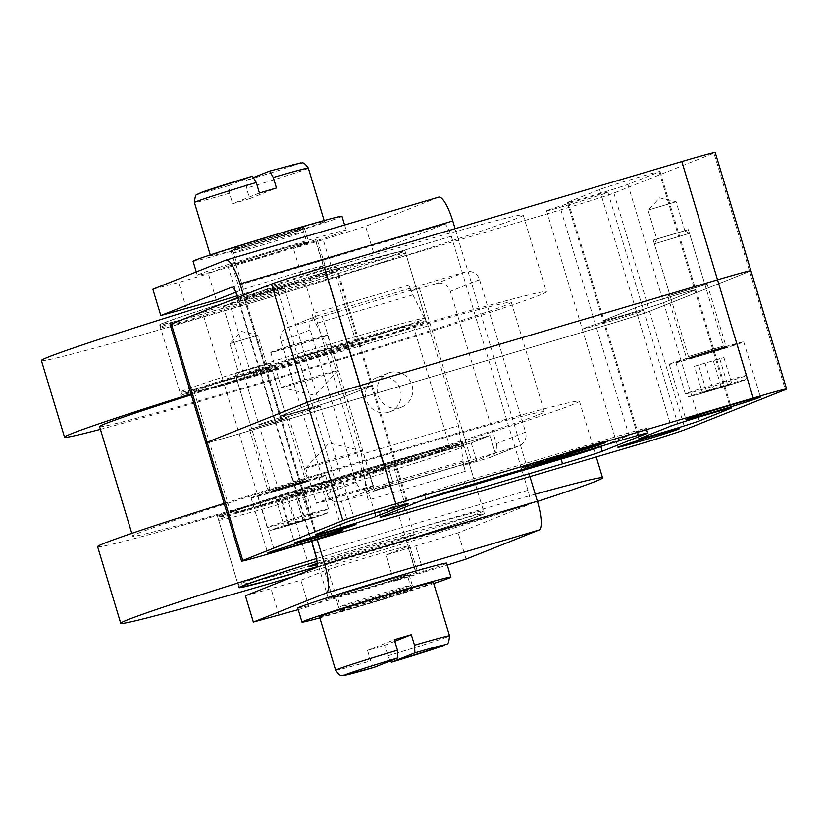 <?xml version="1.0" encoding="UTF-8"?>
<svg xmlns="http://www.w3.org/2000/svg" width="828" height="828" viewBox="0 0 828 828"><rect width="100%" height="100%" fill="white"/><g stroke="black" fill="none" stroke-linecap="round" stroke-linejoin="round"><path stroke-width="0.62" stroke-dasharray="4.14 3.1" d="M353.007 475.52A54.907 1.201 -16.8 0 1 393.052 464.632A54.907 1.201 -16.8 0 1 327.981 485.498A54.907 1.201 -16.8 0 1 287.927 496.376A54.907 1.201 -16.8 0 1 353.007 475.52M317.176 563.33A54.907 1.201 -16.8 0 1 374.163 545.58A54.907 1.201 -16.8 0 1 414.207 534.702A54.907 1.201 -16.8 0 1 349.137 555.567A54.907 1.201 -16.8 0 1 317.176 564.665M197.374 390.236A114.388 2.494 163.2 0 0 194.228 391.83A114.388 2.494 163.2 0 0 290.97 365.2A114.388 2.494 163.2 0 0 410.098 327.288A114.388 2.494 163.2 0 0 413.244 325.704A114.388 2.494 163.2 0 0 316.503 352.324A114.388 2.494 163.2 0 0 197.374 390.236M446.592 448.155A114.388 2.494 -16.8 0 1 327.464 486.067A114.388 2.494 -16.8 0 1 230.722 512.698A114.388 2.494 -16.8 0 1 233.869 511.104A114.388 2.494 -16.8 0 1 352.997 473.192A114.388 2.494 -16.8 0 1 449.739 446.571A114.388 2.494 -16.8 0 1 446.592 448.155M459.364 444.377A128.123 2.794 -16.8 0 1 325.921 486.843A128.123 2.794 -16.8 0 1 217.578 516.662A128.123 2.794 -16.8 0 1 221.097 514.881A128.123 2.794 -16.8 0 1 354.529 472.415A128.123 2.794 -16.8 0 1 462.883 442.597A128.123 2.794 -16.8 0 1 459.364 444.377M317.02 561.322A128.123 2.794 -16.8 0 1 484.297 513.546A128.123 2.794 -16.8 0 1 480.778 515.316A128.123 2.794 -16.8 0 1 316.782 566.828M163.188 323.075A128.123 2.794 163.2 0 0 159.659 324.845A128.123 2.794 163.2 0 0 268.013 295.037A128.123 2.794 163.2 0 0 401.445 252.561A128.123 2.794 163.2 0 0 404.964 250.791A128.123 2.794 163.2 0 0 296.621 280.609A128.123 2.794 163.2 0 0 163.188 323.075M184.603 394.014A128.123 2.794 163.2 0 0 181.084 395.794A128.123 2.794 163.2 0 0 289.438 365.976A128.123 2.794 163.2 0 0 422.87 323.51A128.123 2.794 163.2 0 0 426.389 321.73A128.123 2.794 163.2 0 0 318.035 351.548A128.123 2.794 163.2 0 0 184.603 394.014M97.59 546.677A251.66 5.485 163.2 0 0 310.417 488.106A251.66 5.485 163.2 0 0 572.51 404.685A251.66 5.485 163.2 0 0 579.424 401.197A251.66 5.485 163.2 0 0 224.109 503.414M293.35 576.681A251.66 5.485 163.2 0 0 537.444 501.447M237.398 295.741A251.66 5.485 -16.8 0 1 523.234 215.083A251.66 5.485 -16.8 0 1 516.32 218.571A251.66 5.485 -16.8 0 1 254.227 301.992A251.66 5.485 -16.8 0 1 41.4 360.553M191.051 393.931A251.66 5.485 -16.8 0 1 546.376 291.715A251.66 5.485 -16.8 0 1 539.452 295.213A251.66 5.485 -16.8 0 1 342.937 358.814A251.66 5.485 -16.8 0 1 100.405 429.339M538.469 414.766A215.052 4.689 163.2 0 0 544.379 411.785A215.052 4.689 163.2 0 0 362.519 461.827A215.052 4.689 163.2 0 0 138.545 533.108A215.052 4.689 163.2 0 0 132.635 536.099A215.052 4.689 163.2 0 0 314.505 486.046A215.052 4.689 163.2 0 0 538.469 414.766M99.577 426.617A215.052 4.689 163.2 0 0 281.448 376.564A215.052 4.689 163.2 0 0 505.422 305.284A215.052 4.689 163.2 0 0 511.331 302.303A215.052 4.689 163.2 0 0 402.035 330.983A215.052 4.689 163.2 0 0 191.32 394.821M535.25 494.212A251.66 5.485 163.2 0 0 316.586 558.538M294.83 282.824A54.907 1.201 -16.8 0 1 334.885 271.946A54.907 1.201 -16.8 0 1 269.804 292.812A54.907 1.201 -16.8 0 1 229.749 303.69A54.907 1.201 -16.8 0 1 294.83 282.824M315.986 352.894A54.907 1.201 -16.8 0 1 356.04 342.016A54.907 1.201 -16.8 0 1 290.959 362.881A54.907 1.201 -16.8 0 1 250.905 373.759A54.907 1.201 -16.8 0 1 315.986 352.894M530.21 463.566L536.906 461.641L530.21 463.566L530.738 465.315M252.136 497.349A38.895 0.849 163.2 0 0 251.06 497.887A38.895 0.849 163.2 0 0 283.952 488.841A38.895 0.849 163.2 0 0 324.462 475.945A38.895 0.849 163.2 0 0 325.528 475.407A38.895 0.849 163.2 0 0 292.636 484.452A38.895 0.849 163.2 0 0 252.136 497.349M670.349 363.823A38.895 0.849 163.2 0 0 669.283 364.361A38.895 0.849 163.2 0 0 702.175 355.305A38.895 0.849 163.2 0 0 742.675 342.419A38.895 0.849 163.2 0 0 743.741 341.881A38.895 0.849 163.2 0 0 710.859 350.927A38.895 0.849 163.2 0 0 670.349 363.823M583.15 328.602A32.033 0.693 163.2 0 0 582.27 329.047A32.033 0.693 163.2 0 0 609.356 321.595A32.033 0.693 163.2 0 0 642.714 310.976A32.033 0.693 163.2 0 0 643.594 310.531A32.033 0.693 163.2 0 0 616.508 317.983A32.033 0.693 163.2 0 0 583.15 328.602A32.033 0.693 -16.8 0 1 616.508 317.983A32.033 0.693 -16.8 0 1 643.594 310.531A32.033 0.693 -16.8 0 1 642.714 310.976A32.033 0.693 -16.8 0 1 609.356 321.595A32.033 0.693 -16.8 0 1 582.27 329.047A32.033 0.693 -16.8 0 1 583.15 328.602M259.806 424.288A32.033 0.693 163.2 0 0 258.926 424.733A32.033 0.693 163.2 0 0 286.012 417.281A32.033 0.693 163.2 0 0 319.37 406.662A32.033 0.693 163.2 0 0 320.25 406.217A32.033 0.693 163.2 0 0 293.164 413.669A32.033 0.693 163.2 0 0 259.806 424.288A32.033 0.693 -16.8 0 1 293.164 413.669A32.033 0.693 -16.8 0 1 320.25 406.217A32.033 0.693 -16.8 0 1 319.37 406.662A32.033 0.693 -16.8 0 1 286.012 417.281A32.033 0.693 -16.8 0 1 258.926 424.733A32.033 0.693 -16.8 0 1 259.806 424.288M659.14 171.945A32.033 0.693 163.2 0 0 660.019 171.499A32.033 0.693 163.2 0 0 632.934 178.951A32.033 0.693 163.2 0 0 599.575 189.571L568.298 202.042A32.033 0.693 163.2 0 0 567.418 202.487A32.033 0.693 163.2 0 0 594.504 195.035A32.033 0.693 163.2 0 0 627.862 184.416L659.14 171.945L694.837 290.183A32.033 0.693 163.2 0 0 695.717 289.738A32.033 0.693 163.2 0 0 668.631 297.19A32.033 0.693 163.2 0 0 635.273 307.809L604.005 320.291A32.033 0.693 163.2 0 0 603.115 320.726A32.033 0.693 163.2 0 0 630.211 313.274A32.033 0.693 163.2 0 0 663.559 302.665L694.837 290.183L663.559 302.665A32.033 0.693 -16.8 0 1 630.211 313.274A32.033 0.693 -16.8 0 1 603.115 320.726A32.033 0.693 -16.8 0 1 604.005 320.291L635.273 307.809A32.033 0.693 -16.8 0 1 668.631 297.19A32.033 0.693 -16.8 0 1 695.717 289.738A32.033 0.693 -16.8 0 1 694.837 290.183L730.441 408.1M335.795 267.63A32.033 0.693 163.2 0 0 336.675 267.185A32.033 0.693 163.2 0 0 309.589 274.637A32.033 0.693 163.2 0 0 276.231 285.256L244.953 297.738A32.033 0.693 163.2 0 0 244.074 298.173A32.033 0.693 163.2 0 0 271.16 290.721A32.033 0.693 163.2 0 0 304.518 280.112L335.795 267.63L371.493 385.869A32.033 0.693 163.2 0 0 372.372 385.424A32.033 0.693 163.2 0 0 345.286 392.886A32.033 0.693 163.2 0 0 311.928 403.495L280.661 415.977A32.033 0.693 163.2 0 0 279.781 416.422A32.033 0.693 163.2 0 0 306.867 408.96A32.033 0.693 163.2 0 0 340.215 398.351L371.493 385.869L340.215 398.351A32.033 0.693 -16.8 0 1 306.867 408.96A32.033 0.693 -16.8 0 1 279.781 416.422A32.033 0.693 -16.8 0 1 280.661 415.977L311.928 403.495A32.033 0.693 -16.8 0 1 345.286 392.886A32.033 0.693 -16.8 0 1 372.372 385.424A32.033 0.693 -16.8 0 1 371.493 385.869L407.097 503.786M250.108 429.256L288.972 417.633L250.108 429.256M269.152 492.308L308.006 480.695L269.152 492.308M668.331 295.72L707.184 284.107L668.331 295.72M687.364 358.783L726.228 347.17L687.364 358.783M529.558 463.846L534.919 462.241L529.558 463.846M258.512 495.465A32.033 0.693 -16.8 0 1 291.87 484.846A32.033 0.693 -16.8 0 1 318.956 477.394A32.033 0.693 -16.8 0 1 318.076 477.839A32.033 0.693 -16.8 0 1 284.718 488.448A32.033 0.693 -16.8 0 1 257.632 495.91A32.033 0.693 -16.8 0 1 258.512 495.465M676.735 361.929A32.033 0.693 -16.8 0 1 710.093 351.32A32.033 0.693 -16.8 0 1 737.179 343.858A32.033 0.693 -16.8 0 1 736.299 344.303A32.033 0.693 -16.8 0 1 702.941 354.922A32.033 0.693 -16.8 0 1 675.855 362.374A32.033 0.693 -16.8 0 1 676.735 361.929M236.715 377.206L271.253 366.876L236.715 377.206M654.927 243.68L689.476 233.351L654.927 243.68M265.964 364.455L238.837 372.559L265.964 364.455M684.176 230.929L657.059 239.023L684.176 230.929M694.433 366.297L723.91 357.582L694.433 366.297L702.351 392.513L731.828 383.788L702.351 392.513M276.221 499.833L305.698 491.107L276.221 499.833L284.139 526.039L313.615 517.324L284.139 526.039M713.415 361.008L721.333 387.225M698.677 365.365L706.595 391.582M723.91 357.582L731.828 383.788M719.677 358.514L727.584 384.73M704.938 362.871L712.846 389.088M295.203 494.533L303.12 520.75M280.464 498.891L288.382 525.107M305.698 491.107L313.615 517.324M301.454 492.039L309.372 518.256M286.716 496.396L294.633 522.613M543.033 459.913L547.256 458.588L547.763 460.254L547.256 458.588L547.691 460.275L547.173 458.608L542.65 460.016L543.561 461.672M603.436 445.505L645.664 428.656A34.321 0.745 163.2 0 0 646.616 428.179A34.321 0.745 163.2 0 0 621.58 434.979L464.166 481.565A34.321 0.745 163.2 0 0 424.433 494.13L379.607 512.004A34.321 0.745 163.2 0 0 378.665 512.48A34.321 0.745 163.2 0 0 403.691 505.68L423.274 499.895M567.252 452.512L584.899 446.934L567.252 452.512L567.78 454.261M550.341 458.05L532.839 463.576L550.341 458.05L550.868 459.799M523.462 465.698L527.198 464.436L523.462 465.698L523.989 467.447M521.692 466.278L522.22 468.027L521.692 466.278M522.292 466.164L522.82 467.913L522.292 466.164M537.983 461.527L540.808 460.409L535.954 462.127L537.983 461.527L538.459 463.09M552.297 457.222L547.277 458.784L553.58 456.632L552.007 457.253L552.721 457.046L552.814 458.929M559.542 455.079L557.316 455.742L561.343 454.334L561.87 456.083L561.374 454.531L559.542 455.079L560.07 456.818M561.374 454.531L561.933 456.062L561.436 454.303L563.454 453.703L563.982 455.452M563.454 453.703L561.467 454.5M574.021 450.577L600.455 442.752L574.021 450.577L574.549 452.326M564.789 453.309L572.127 451.198L562.75 454.127L564.789 453.309L565.317 455.069M556.519 455.762L553.187 456.952L556.519 455.762L557.047 457.511M541.512 460.275L549.388 457.946L540.715 460.534L541.512 460.275L542.029 461.993M540.56 462.552L540.073 460.782M530.365 463.494L530.893 465.243L530.365 463.494M525.614 465.181L526.142 466.93L525.614 465.181M556.965 456.083L543.199 460.513L570.595 452.057L556.965 456.083L557.503 457.832M577.551 449.469L604.875 441.024L577.551 449.469L578.079 451.219M170.133 324.648A45.757 0.994 163.2 0 0 203.512 315.582L560.887 209.815A45.757 0.994 163.2 0 0 613.858 193.069L713.943 153.149L749.64 271.387L649.556 311.307A45.757 0.994 -16.8 0 1 596.584 328.064L239.209 433.82A45.757 0.994 -16.8 0 1 205.83 442.887A45.757 0.994 163.2 0 0 239.209 433.82L596.584 328.064A45.757 0.994 163.2 0 0 649.556 311.307L749.64 271.387A45.757 0.994 163.2 0 0 750.903 270.756M581.246 448.01L581.774 449.759M570.885 451.436L571.392 453.102M584.899 446.934L585.427 448.683M546.615 459.147L547.142 460.896M532.839 463.576L533.367 465.336M536.544 462.479L537.051 464.146M570.337 452.047L570.865 453.796M573.825 451.012L574.332 452.699M584.951 447.43L585.458 449.118M582.125 448.559L582.653 450.308M585.934 447.43L586.441 449.107M600.455 442.752L600.983 444.501M597.723 443.56L598.251 445.319M585.065 447.627L585.51 449.097M588.19 446.385L588.718 448.134M585.562 447.161L586.089 448.911M573.297 451.105L573.763 452.647M576.412 449.873L576.94 451.622M565.99 453.051L566.497 454.717M566.89 452.74L567.408 454.458M569.581 451.943L570.088 453.64M569.736 451.933L570.264 453.692M572.044 451.239L572.562 452.957M570.119 451.726L570.647 453.475M546.739 458.847L547.256 460.544M548.809 458.07L549.337 459.83M545.683 458.95L546.211 460.71M541.243 460.327L541.771 462.076M540.715 460.534L541.243 462.293M541.16 460.503L541.678 462.2M543.199 460.513L543.727 462.262M556.954 456.445L557.379 457.874M570.595 452.057L571.123 453.806M591.544 444.967L592.072 446.716M591.016 445.474L591.451 446.913M604.875 441.024L605.403 442.773M387.866 465.688L393.155 483.2L495.268 452.988L489.979 435.466L387.866 465.688L489.969 435.466L471.204 442.949L369.102 473.161L387.866 465.688L369.102 473.161L471.215 442.959L489.979 435.466L495.258 452.978L476.493 460.461L374.391 490.693L369.102 473.171L374.391 490.683L393.155 483.2L387.866 465.678M471.215 442.959L476.504 460.471L495.268 452.988L518.235 446.178A11.437 11.085 -111.7 0 0 525.573 432.081L496.376 443.725L450.36 291.332A11.437 11.085 68.3 0 0 436.418 283.528L411.143 290.98A18.299 4.471 -106.5 0 0 412.882 294.861L428.386 325.808L331.386 354.519L315.872 323.572A18.299 4.471 73.5 0 1 314.143 319.691A18.299 4.471 73.5 0 1 312.094 313.843L313.895 319.794L288.361 327.339A11.437 11.085 68.3 0 0 281.034 341.436L327.05 493.84A11.437 11.085 68.3 0 0 340.991 501.633L366.514 494.088L374.856 490.756L322.237 316.462L313.895 319.794M433.396 582.426A59.481 1.294 -16.8 0 1 431.761 583.254A59.481 1.294 -16.8 0 1 369.816 602.97A59.481 1.294 -16.8 0 1 319.515 616.819M446.685 563.123A77.78 1.697 -16.8 0 1 444.553 564.21A77.78 1.697 -16.8 0 1 400.441 578.731A77.78 1.697 -16.8 0 1 315.344 603.912A77.78 1.697 -16.8 0 1 297.759 608.094M319.825 617.864A77.78 1.697 163.2 0 0 433.717 583.481M298.235 609.656L308.823 606.52L332.421 597.102A54.907 1.201 -16.8 0 1 336.023 595.943A45.757 0.994 163.2 0 0 329.679 598.199A45.757 0.994 163.2 0 0 328.426 598.83A45.757 0.994 163.2 0 0 367.114 588.18A45.757 0.994 163.2 0 0 414.766 573.017A45.757 0.994 163.2 0 0 416.029 572.386A45.757 0.994 163.2 0 0 415.728 572.355A54.907 1.201 -16.8 0 1 417.519 571.92L409.581 545.652L385.983 555.06L458.143 532.849L528.833 504.656A13.724 3.353 -106.5 0 0 527.995 490.269L451.301 236.27A13.724 3.353 -106.5 0 0 444.284 224.357A13.724 3.353 -106.5 0 0 444.212 224.378L373.521 252.571L301.371 274.782L324.959 265.374L317.031 239.095L314.288 240.192A45.757 0.994 -16.8 0 1 266.637 255.366A45.757 0.994 -16.8 0 1 227.938 266.005A45.757 0.994 -16.8 0 1 229.19 265.374L231.943 264.277A54.907 1.201 -16.8 0 1 235.535 263.128L243.463 289.396A54.907 1.201 163.2 0 0 239.872 290.556L231.943 264.277M389.667 372.569A18.299 17.74 -111.7 0 1 411.723 384.275A18.299 17.74 -111.7 0 1 401.746 407.086A18.299 17.74 -111.7 0 1 400.245 407.604A18.299 17.74 -111.7 0 1 378.199 395.898A18.299 17.74 -111.7 0 1 388.177 373.086A18.299 17.74 -111.7 0 1 389.667 372.569M388.57 412.261A18.299 17.74 68.3 0 0 390.06 411.744A18.299 17.74 68.3 0 0 400.048 388.932A18.299 17.74 68.3 0 0 377.992 377.226A18.299 17.74 68.3 0 0 376.502 377.744A18.299 17.74 68.3 0 0 366.514 400.555A18.299 17.74 68.3 0 0 388.57 412.261M341.974 216.284A77.78 1.697 -16.8 0 1 339.832 217.371A77.78 1.697 -16.8 0 1 258.822 243.153A77.78 1.697 -16.8 0 1 193.048 261.255M324.959 265.374A54.907 1.201 163.2 0 0 323.179 265.809L315.24 239.54A45.757 0.994 -16.8 0 1 315.54 239.561A45.757 0.994 -16.8 0 1 314.288 240.192L299.953 245.916A77.78 1.697 163.2 0 0 344.065 231.385A77.78 1.697 163.2 0 0 346.207 230.298A77.78 1.697 163.2 0 0 280.423 248.4A77.78 1.697 163.2 0 0 199.413 274.192A77.78 1.697 163.2 0 0 197.271 275.269A77.78 1.697 163.2 0 0 214.866 271.087A77.78 1.697 163.2 0 0 299.953 245.916L293.433 248.514L323.22 239.696L365.593 226.303L438.571 197.188M252.457 176.188L229.056 185.524L229.48 193.203L232.647 203.719A59.481 1.294 163.2 0 0 249.673 198.679L246.496 188.163L246.071 180.483L253.989 177.327M212.196 255.138A59.481 1.294 163.2 0 0 210.56 255.966A59.481 1.294 163.2 0 0 260.872 242.118A59.481 1.294 163.2 0 0 322.816 222.401A59.481 1.294 163.2 0 0 324.452 221.583A59.481 1.294 163.2 0 0 274.151 235.421A59.481 1.294 163.2 0 0 212.196 255.138M259.433 193.027L232.647 203.719M249.673 198.679L276.449 187.997M465.315 471.318L368.315 500.029A18.299 4.471 73.5 0 1 366.763 493.985A18.299 4.471 73.5 0 1 366.038 489.71L361.536 454.365L458.536 425.654L463.038 460.999A18.299 4.471 -106.5 0 0 463.763 465.274A18.299 4.471 -106.5 0 0 465.315 471.318L463.514 465.377L489.048 457.822A11.437 11.085 68.3 0 0 496.376 443.725M471.204 442.949L476.493 460.461L374.391 490.683L393.155 483.2L370.178 490A11.437 11.085 -111.7 0 1 356.237 482.196L310.231 329.792A11.437 11.085 -111.7 0 1 317.559 315.696L465.615 271.884A11.437 11.085 -111.7 0 1 479.557 279.688L525.573 432.081M361.536 454.365L331.386 354.519M410.895 291.083L409.104 285.142A18.299 4.471 -106.5 0 0 411.143 290.98L419.237 287.761L322.237 316.462M419.237 287.761L471.856 462.055L463.514 465.377M374.856 490.756L471.856 462.055M428.386 325.808L458.536 425.654M368.315 500.029L366.514 494.088M239.872 290.556L235.856 292.16M216.274 299.964L208.345 273.695L229.19 265.374A45.757 0.994 -16.8 0 1 235.535 263.128M186.497 308.782L178.558 282.503L208.345 273.695M301.371 274.782L293.433 248.514M331.148 265.974L323.22 239.696M315.24 239.54A54.907 1.201 -16.8 0 1 317.031 239.095M417.519 571.92L393.921 581.339L447.275 565.069M415.728 572.355L407.79 546.087A54.907 1.201 -16.8 0 1 409.581 545.652M332.421 597.102L324.493 570.834A54.907 1.201 -16.8 0 1 328.085 569.674L336.023 595.943M245.419 595.798L300.895 580.242L324.493 570.834M152.869 289.251L178.558 282.503M529.93 476.586L455.089 228.683M317.207 539.545L243.453 295.265M373.521 252.571L365.593 226.303M243.463 289.396A45.757 0.994 -16.8 0 1 290.1 274.906A45.757 0.994 -16.8 0 1 323.179 265.809M238.009 297.438A13.724 3.353 73.5 0 1 238.578 299.219L311.628 541.191M407.79 546.087A45.757 0.994 163.2 0 0 374.722 555.174A45.757 0.994 163.2 0 0 328.085 569.674M308.823 606.52L300.895 580.242M279.046 615.328L271.118 589.05M466.081 559.128L458.143 532.849M423.698 572.521L415.77 546.242M393.921 581.339L385.983 555.06M394.77 641.276L384.534 645.364A59.481 1.294 -16.8 0 1 367.508 650.394L370.685 660.91L374.411 667.264M367.508 650.394L394.294 639.713M389.978 661.065L384.534 645.364M372.424 486.481A29.746 0.652 163.2 0 0 373.242 486.067A29.746 0.652 163.2 0 0 373.231 486.057A29.746 0.652 163.2 0 0 347.781 493.084A29.746 0.652 163.2 0 0 317.114 502.855A29.746 0.652 163.2 0 0 316.296 503.248A29.746 0.652 163.2 0 0 316.296 503.258A29.746 0.652 163.2 0 0 341.446 496.345A29.746 0.652 163.2 0 0 372.424 486.481M372.238 486.378A29.591 0.642 163.2 0 0 373.035 485.953A29.591 0.642 163.2 0 0 347.719 492.95A29.591 0.642 163.2 0 0 317.207 502.658A29.591 0.642 163.2 0 0 316.399 503.051A29.591 0.642 163.2 0 0 341.115 496.282A29.591 0.642 163.2 0 0 372.238 486.378M306.495 467.665A29.746 0.652 163.2 0 0 305.687 468.048A29.746 0.652 163.2 0 0 305.677 468.079A29.746 0.652 163.2 0 0 330.827 461.165A29.746 0.652 163.2 0 0 361.805 451.301A29.746 0.652 163.2 0 0 362.623 450.887A29.746 0.652 163.2 0 0 362.592 450.877A29.746 0.652 163.2 0 0 336.934 457.967A29.746 0.652 163.2 0 0 306.495 467.665M338.186 595.684A36.608 0.797 -16.8 0 1 376.316 583.543A36.608 0.797 -16.8 0 1 407.262 575.025A36.608 0.797 -16.8 0 1 406.258 575.532A36.608 0.797 -16.8 0 1 368.139 587.673A36.608 0.797 -16.8 0 1 337.182 596.191A36.608 0.797 -16.8 0 1 338.186 595.684M412.054 588.573A38.44 0.838 163.2 0 0 413.11 588.046A38.44 0.838 163.2 0 0 413.068 588.025A38.44 0.838 163.2 0 0 379.917 597.195A38.44 0.838 163.2 0 0 340.577 609.729A38.44 0.838 163.2 0 0 339.532 610.226A38.44 0.838 163.2 0 0 339.521 610.267A38.44 0.838 163.2 0 0 372.02 601.314A38.44 0.838 163.2 0 0 412.054 588.573M336.489 596.181A38.44 0.838 163.2 0 0 335.433 596.719A38.44 0.838 163.2 0 0 367.932 587.776A38.44 0.838 163.2 0 0 407.966 575.036A38.44 0.838 163.2 0 0 409.022 574.497A38.44 0.838 163.2 0 0 361.163 588.108A38.44 0.838 163.2 0 0 336.489 596.181M237.698 262.859A36.608 0.797 163.2 0 0 236.694 263.366A36.608 0.797 163.2 0 0 267.651 254.848A36.608 0.797 163.2 0 0 305.78 242.707A36.608 0.797 163.2 0 0 306.784 242.2A36.608 0.797 163.2 0 0 275.827 250.729A36.608 0.797 163.2 0 0 237.698 262.859M303.39 228.663A38.44 0.838 -16.8 0 1 264.049 241.196A38.44 0.838 -16.8 0 1 230.888 250.377A38.44 0.838 -16.8 0 1 230.857 250.346A38.44 0.838 -16.8 0 1 231.912 249.818A38.44 0.838 -16.8 0 1 271.936 237.077A38.44 0.838 -16.8 0 1 304.445 228.135A38.44 0.838 -16.8 0 1 304.425 228.166A38.44 0.838 -16.8 0 1 303.39 228.663M307.478 242.211A38.44 0.838 -16.8 0 1 267.444 254.952A38.44 0.838 -16.8 0 1 234.945 263.894A38.44 0.838 -16.8 0 1 236.001 263.356A38.44 0.838 -16.8 0 1 261.845 254.931A38.44 0.838 -16.8 0 1 297.769 244.312A38.44 0.838 -16.8 0 1 308.534 241.672A38.44 0.838 -16.8 0 1 307.478 242.211M326.853 335.547A29.746 0.652 -16.8 0 1 296.186 345.307A29.746 0.652 -16.8 0 1 270.735 352.335A29.746 0.652 -16.8 0 1 270.725 352.324A29.746 0.652 -16.8 0 1 271.543 351.91A29.746 0.652 -16.8 0 1 302.52 342.047A29.746 0.652 -16.8 0 1 327.671 335.133A29.746 0.652 -16.8 0 1 327.66 335.143A29.746 0.652 -16.8 0 1 326.853 335.547M326.749 335.733A29.591 0.642 -16.8 0 1 296.248 345.452A29.591 0.642 -16.8 0 1 270.922 352.438A29.591 0.642 -16.8 0 1 271.729 352.014A29.591 0.642 -16.8 0 1 302.851 342.119A29.591 0.642 -16.8 0 1 327.567 335.34A29.591 0.642 -16.8 0 1 326.749 335.733M282.162 387.09A29.746 0.652 -16.8 0 1 313.139 377.237A29.746 0.652 -16.8 0 1 338.29 370.313A29.746 0.652 -16.8 0 1 338.279 370.344A29.746 0.652 -16.8 0 1 337.472 370.727A29.746 0.652 -16.8 0 1 307.033 380.425A29.746 0.652 -16.8 0 1 281.375 387.525A29.746 0.652 -16.8 0 1 281.344 387.504A29.746 0.652 -16.8 0 1 282.162 387.09M230.256 343.537L257.891 335.268L230.256 343.537M238.981 372.434L266.616 364.175L238.981 372.434M235.576 373.449L270.125 363.119L235.576 373.449M286.281 418.554L251.733 428.873L286.281 418.554M653.799 239.913L688.337 229.594L653.799 239.913M704.493 285.018L669.955 295.348L704.493 285.018M547.453 210.364A32.033 0.693 163.2 0 0 546.573 210.809A32.033 0.693 163.2 0 0 573.659 203.357A32.033 0.693 163.2 0 0 607.017 192.738A32.033 0.693 163.2 0 0 607.897 192.293A32.033 0.693 163.2 0 0 580.811 199.745A32.033 0.693 163.2 0 0 547.453 210.364M224.109 306.049A32.033 0.693 163.2 0 0 223.229 306.495A32.033 0.693 163.2 0 0 250.315 299.043A32.033 0.693 163.2 0 0 283.673 288.423A32.033 0.693 163.2 0 0 284.553 287.978A32.033 0.693 163.2 0 0 257.467 295.43A32.033 0.693 163.2 0 0 224.109 306.049M648.469 210.001L676.103 201.742L648.469 210.001M657.204 238.909L684.828 230.65L657.204 238.909M713.943 153.149A45.757 0.994 163.2 0 0 715.206 152.518M317.02 561.394A125.37 2.732 -16.8 0 1 390.216 539.183A125.37 2.732 -16.8 0 1 478.222 516.072A125.37 2.732 -16.8 0 1 333.084 561.964A125.37 2.732 -16.8 0 1 316.813 566.756L333.063 561.974C396.301 543.303 466.982 520.926 479.267 515.668C482.776 514.799 484.194 513.215 483.5 510.917A128.112 2.794 -16.8 0 1 331.666 559.593A128.112 2.794 -16.8 0 1 238.205 584.972A128.112 2.794 -16.8 0 1 390.05 536.306A128.112 2.794 -16.8 0 1 483.5 510.917L463.939 446.106A128.112 2.794 -16.8 0 1 312.094 494.782A128.112 2.794 -16.8 0 1 218.633 520.16A128.112 2.794 -16.8 0 1 370.478 471.494A128.112 2.794 -16.8 0 1 463.939 446.106L461.237 444.067L449.459 446.427L369.071 469.103A125.37 2.732 -16.8 0 1 457.066 446.013A125.37 2.732 -16.8 0 1 311.928 491.904A125.37 2.732 -16.8 0 1 223.922 515.006A125.37 2.732 -16.8 0 1 369.06 469.114C305.842 487.785 235.162 510.151 222.877 515.409C219.358 516.289 217.95 517.873 218.633 520.16L238.205 584.972L240.089 586.866M332.038 346.497A125.37 2.732 -16.8 0 1 420.044 323.386A125.37 2.732 -16.8 0 1 274.906 369.278A125.37 2.732 -16.8 0 1 186.9 392.389A125.37 2.732 -16.8 0 1 332.038 346.497M331.873 343.62A128.112 2.794 -16.8 0 1 425.323 318.231A128.112 2.794 -16.8 0 1 273.488 366.907A128.112 2.794 -16.8 0 1 180.028 392.286A128.112 2.794 -16.8 0 1 331.873 343.62M312.301 278.808A128.112 2.794 -16.8 0 1 405.761 253.42A128.112 2.794 -16.8 0 1 253.917 302.085A128.112 2.794 -16.8 0 1 160.466 327.474A128.112 2.794 -16.8 0 1 312.301 278.808M310.883 276.428A125.37 2.732 -16.8 0 1 398.889 253.316A125.37 2.732 -16.8 0 1 253.751 299.208A125.37 2.732 -16.8 0 1 165.745 322.32A125.37 2.732 -16.8 0 1 310.883 276.428M528.699 464.187L529.175 465.76M599.575 189.571L670.98 426.047M568.298 202.042L639.702 438.529M627.862 184.416L698.17 417.291M276.231 285.256L347.636 521.744M244.953 297.738L316.358 534.215M304.518 280.112L374.825 512.977M327.598 509.365A32.033 0.693 163.2 0 0 328.478 508.92A32.033 0.693 163.2 0 0 301.392 516.372A32.033 0.693 163.2 0 0 268.034 526.991A32.033 0.693 163.2 0 0 267.154 527.436A32.033 0.693 163.2 0 0 294.24 519.984A32.033 0.693 163.2 0 0 327.598 509.365M745.811 375.84A32.033 0.693 163.2 0 0 746.69 375.394A32.033 0.693 163.2 0 0 719.604 382.846A32.033 0.693 163.2 0 0 686.246 393.466A32.033 0.693 163.2 0 0 685.367 393.911A32.033 0.693 163.2 0 0 712.453 386.459A32.033 0.693 163.2 0 0 745.811 375.84M270.746 489.928L305.294 479.609L270.746 489.928M307.012 481.109L269.576 492.184L307.012 481.109M688.968 356.402L723.506 346.073L688.968 356.402M725.235 347.584L687.789 358.659L725.235 347.584M325.249 513.877A28.369 0.621 163.2 0 0 305.335 519.104A28.369 0.621 163.2 0 0 272.495 529.485A28.369 0.621 163.2 0 0 292.408 524.259A28.369 0.621 163.2 0 0 325.249 513.877M743.472 380.352A28.369 0.621 163.2 0 0 723.558 385.579A28.369 0.621 163.2 0 0 690.718 395.96A28.369 0.621 163.2 0 0 710.631 390.733A28.369 0.621 163.2 0 0 743.472 380.352M547.06 458.64L547.567 460.316M542.702 460.006L543.22 461.714L542.682 460.016M749.64 271.387L785.337 389.636M613.858 193.069L685.253 429.556M464.166 481.565L465.595 486.295M424.433 494.13L425.861 498.86M379.607 512.004L381.035 516.734M403.691 505.68L404.24 507.481M645.664 428.656L646.989 433.034M621.58 434.979L623.008 439.709M524.383 465.553L524.848 467.106M524.476 465.522L524.942 467.075M527.198 464.436L527.726 466.185L527.198 464.436M527.136 464.446L527.664 466.205M525.128 465.046L525.656 466.795M525.035 465.077L525.563 466.826M523.368 465.729L523.896 467.478M522.209 466.071L522.737 467.83M522.106 466.102L522.634 467.861M521.744 466.257L522.271 468.006M522.892 465.916L523.399 467.634M522.944 465.905L523.462 467.613L522.944 465.905M522.354 466.154L522.872 467.892M538.086 461.496L538.552 463.049M541.336 462.159L540.808 460.409L541.326 462.159M540.746 460.42L541.274 462.179M538.769 461.01L539.297 462.759M538.676 461.041L539.204 462.79M535.954 462.127L536.482 463.877L535.954 462.127M536.016 462.107L536.534 463.856M552.721 457.046L553.249 458.805L552.721 457.046M552.659 457.066L553.187 458.815M552.069 457.242L552.597 458.991M552.007 457.253L552.493 458.857L552.007 457.253M553.58 456.632L554.108 458.381L553.58 456.632M553.518 456.642L554.056 458.391M551.52 457.242L552.048 458.991M549.844 457.894L550.382 459.643M549.751 457.925L550.278 459.675M548.643 458.257L549.171 460.006M548.55 458.288L549.078 460.037M548.126 458.453L548.654 460.202L548.126 458.453M548.188 458.433L548.716 460.182M549.274 458.112L549.782 459.819M549.326 458.101L549.844 459.809L549.326 458.101M549.192 458.153L549.72 459.902M548.457 458.381L548.985 460.13M547.794 458.577L548.322 460.327M547.712 458.608L548.24 460.358M547.805 460.534L547.318 458.764M551.231 457.553L551.707 459.116M551.541 457.439L552.017 459.002M552.204 457.242L552.721 458.95M558.3 455.4L558.828 457.149M560.09 454.831L560.618 456.58M557.844 455.535L558.372 457.284M557.761 455.566L558.289 457.315M557.844 457.491L557.368 455.731M559.231 455.162L559.738 456.87M559.583 455.048L560.101 456.756M559.635 455.027L560.152 456.745L559.635 455.027M559.49 455.089L560.018 456.839L559.49 455.089M563.516 453.692L564.044 455.441L563.516 453.692M562.75 454.127L563.278 455.876L562.75 454.127M562.812 454.106L563.33 455.855M564.81 453.516L565.276 455.079M564.903 453.485L565.369 455.048M568.577 452.399L569.105 454.148L568.577 452.399M568.639 452.388L569.167 454.127M570.647 451.788L571.113 453.351M570.74 451.757L571.206 453.32M566.652 452.781L567.18 454.531M566.6 452.792L567.118 454.531L566.6 452.792M566.756 452.73L567.284 454.479L566.756 452.73M566.694 452.75L567.221 454.5M564.882 453.278L565.41 455.038M554.822 456.425L555.35 458.174M554.915 456.394L555.443 458.143M553.694 456.756L554.222 458.515M553.601 456.787L554.129 458.536M553.187 456.952L553.715 458.702L553.187 456.952M553.249 456.942L553.766 458.681M554.367 456.611L554.884 458.319M554.946 458.298L554.429 456.59L554.936 458.298M553.766 456.849L554.294 458.608L553.766 456.859M553.828 456.839L554.356 458.588M555.826 456.249L556.302 457.812M555.919 456.218L556.395 457.77M558.652 455.131L559.179 456.88L558.652 455.131M558.59 455.141L559.128 456.89M556.613 455.731L557.14 457.48M545.528 459.043L546.045 460.761M545.942 458.929L546.459 460.637M530.158 463.576L530.686 465.305L530.158 463.576M530.303 463.514L530.841 465.264M528.43 464.063L528.968 465.822M528.336 464.094L528.864 465.853M525.676 465.17L526.204 466.909M527.715 464.56L528.192 466.123M527.819 464.529L528.285 466.081M528.647 464.197L529.113 465.771M560.887 209.815L632.281 446.302M203.512 315.582L274.906 552.059M387.701 655.869A59.481 1.294 163.2 0 0 447.896 636.68A59.481 1.294 163.2 0 0 449.532 635.852M229.48 193.203A59.481 1.294 -16.8 0 1 194.435 202.539M308.326 168.156A59.481 1.294 -16.8 0 1 306.691 168.974A59.481 1.294 -16.8 0 1 246.496 188.163M269.473 171.148A52.164 1.139 -16.8 0 1 297.759 163.985A52.164 1.139 -16.8 0 1 246.071 180.483M229.056 185.524A52.164 1.139 -16.8 0 1 200.759 192.686M463.038 460.999L366.038 489.71M412.882 294.861L315.872 323.572M310.231 329.792L281.034 341.436M288.361 327.339L317.559 315.696M356.237 482.196L327.05 493.84M370.178 490L340.991 501.633M518.235 446.178L489.048 457.822M479.557 279.688L450.36 291.332M465.615 271.884L436.418 283.528M409.104 285.142L312.094 313.843M444.212 224.378L231.633 287.295M451.301 236.27L238.578 299.219M527.995 490.269L315.261 553.218M528.833 504.656L316.099 567.604M335.64 670.245A59.481 1.294 163.2 0 0 370.685 660.91M341.364 606.189A36.608 0.797 -16.8 0 1 383.737 592.796A36.608 0.797 -16.8 0 1 410.44 585.541A36.608 0.797 -16.8 0 1 409.436 586.048A36.608 0.797 -16.8 0 1 371.317 598.178A36.608 0.797 -16.8 0 1 340.36 606.696A36.608 0.797 -16.8 0 1 341.364 606.189M234.531 252.343A36.608 0.797 163.2 0 0 233.527 252.85A36.608 0.797 163.2 0 0 260.23 245.606A36.608 0.797 163.2 0 0 302.603 232.202A36.608 0.797 163.2 0 0 303.607 231.695A36.608 0.797 163.2 0 0 272.65 240.213A36.608 0.797 163.2 0 0 234.531 252.343M414.207 534.702L393.052 464.632M309.082 566.445L287.927 496.376M194.228 391.83L230.722 512.698M217.578 516.662L238.992 587.601M159.659 324.845L181.084 395.794M511.331 302.303L544.379 411.785M131.807 533.367L132.635 536.099M523.234 215.083L546.376 291.715M579.424 401.197L596.264 456.963M404.964 250.791L426.389 321.73M462.883 442.597L484.297 513.546M413.244 325.704L449.739 446.571M356.04 342.016L334.885 271.946M274.896 369.288C338.124 350.606 408.804 328.24 421.09 322.982C424.598 322.113 426.016 320.529 425.323 318.231L405.761 253.42L403.06 251.381L391.282 253.741L310.893 276.417C247.665 295.099 176.985 317.466 164.7 322.723C161.191 323.593 159.773 325.176 160.466 327.474L180.028 392.286L182.119 394.231L186.362 393.869L209.38 388.053L274.896 369.288M250.905 373.759L229.749 303.69M536.906 461.641L537.434 463.39M251.06 497.887L267.723 553.063M669.283 364.361L685.936 419.537M546.573 210.809L617.967 447.286M223.229 306.495L294.623 542.971M660.019 171.499L731.424 407.976M567.418 202.487L638.823 438.975M336.675 267.185L408.08 503.672M244.074 298.173L315.478 534.66M249.549 429.535L268.582 492.598M667.761 296.01L686.805 359.073M529.475 463.877L529.972 465.522M257.632 495.91L267.154 527.436C271.791 532.269 269.659 529.672 277.235 528.606C289.376 525.325 318.055 516.651 325.549 513.774C327.184 514.095 328.167 512.48 328.478 508.92L318.956 477.394M675.855 362.374L685.367 393.911C690.014 398.744 687.871 396.146 695.458 395.08C707.588 391.789 736.268 383.126 743.772 380.249C745.407 380.559 746.38 378.945 746.69 375.394L737.179 343.858M266.347 364.248L271.253 366.876L305.294 479.609L307.095 480.882L269.452 492.256L270.249 490.186L236.208 377.454M684.57 230.722L689.465 233.341L723.506 346.073L725.318 347.356L687.664 358.721L688.461 356.661L654.43 243.929M657.059 239.023L654.43 243.918M238.837 372.559L236.218 377.444M542.65 460.016L543.168 461.734M534.919 462.241L535.426 463.908M707.184 284.107L726.228 347.17M288.972 417.633L308.006 480.695M378.665 512.48L380.093 517.21M646.616 428.179L648.045 432.909M284.553 287.978L355.947 524.455M607.897 192.293L679.291 428.769M743.741 341.881L760.404 397.057M325.528 475.407L342.192 530.582M569.809 451.902L570.316 453.578M572.127 451.198L572.655 452.947M549.388 457.946L549.916 459.706M546.449 458.784L546.966 460.492M723.662 348.422C711.728 352.635 683.731 360.811 688.637 358.514L689.362 357.82C701.295 353.608 729.302 345.421 724.386 347.719L723.662 348.422M689.341 358.307L689.631 358.493C693.647 356.733 727.74 346.766 723.982 348.184L723.796 347.563L689.341 358.307M305.449 481.948C293.516 486.16 265.509 494.337 270.425 492.039L271.139 491.346C283.083 487.133 311.08 478.957 306.163 481.254L305.449 481.948M271.129 491.832L271.418 492.029C275.424 490.259 309.517 480.292 305.76 481.71L305.573 481.099L271.129 491.832M227.938 266.005L235.835 292.17M236.953 295.875L328.426 598.83M401.746 407.086L390.06 411.744M196.267 271.936L197.271 275.269M210.25 254.921L210.56 255.966M324.141 220.527L324.452 221.583M287.43 327.671L316.627 316.027M489.979 457.501L519.166 445.857M344.603 224.988L346.207 230.298M388.177 373.086L376.502 377.744M444.284 224.357L231.55 287.306M315.54 239.561L416.029 572.386M410.76 590.229L359.714 606.168C341.105 611.375 339.842 611.695 340.712 610.412L342.15 609.015L393.196 593.076C411.816 587.87 413.068 587.549 412.199 588.832L410.76 590.229M342.119 609.988L341.892 610.733L342.688 610.371C350.203 607.059 416.732 587.487 411.392 589.743L411.019 588.511L410.222 588.874C403.06 592.01 338.818 611.054 341.519 609.501L342.119 609.988M305.677 468.079L316.399 503.051M373.242 486.067L362.623 450.887L329.182 443.052L305.687 468.048M413.068 588.025L410.44 585.541L407.262 575.025M335.433 596.719L339.521 610.267M409.022 574.497L413.11 588.046M339.532 610.226L340.36 606.696L337.182 596.191M230.888 250.377L233.527 252.85L236.694 263.366M230.857 250.346L234.945 263.894M304.445 228.135L308.534 241.672M304.425 228.166L303.607 231.695L306.784 242.2M270.725 352.324L281.344 387.504L314.785 395.339L338.279 370.344L327.567 335.34M301.278 228.021L302.075 227.669L302.448 228.901C307.788 226.634 241.258 246.206 233.744 249.528L232.947 249.88L232.575 248.648C229.873 250.201 294.116 231.157 301.278 228.021M233.196 248.162L284.242 232.223C302.862 227.017 304.114 226.696 303.255 227.979L301.816 229.377L250.77 245.316C232.15 250.522 230.898 250.843 231.768 249.559L233.196 248.162M266.616 364.175L257.891 335.268L241.424 331.417L229.863 343.724L238.578 372.641M235.08 373.697L251.733 428.873M653.292 240.172L669.955 295.348M684.828 230.65L676.103 201.742L659.647 197.882L648.076 210.198L656.801 239.116M688.337 229.594L704.99 284.77M270.125 363.119L286.778 418.295"/><path stroke-width="1.24" d="M317.176 564.665A54.907 1.201 -16.8 0 1 309.082 566.445A54.907 1.201 -16.8 0 1 317.176 563.33M316.782 566.828A128.123 2.794 -16.8 0 1 238.992 587.601A128.123 2.794 -16.8 0 1 242.521 585.831A128.123 2.794 -16.8 0 1 317.02 561.322M224.109 503.414A251.66 5.485 163.2 0 0 104.514 543.189A251.66 5.485 163.2 0 0 97.59 546.677L120.733 623.308A251.66 5.485 163.2 0 0 293.35 576.681M316.586 558.538A251.66 5.485 163.2 0 0 127.647 619.82A251.66 5.485 163.2 0 0 120.733 623.308M537.444 501.447A251.66 5.485 163.2 0 0 595.642 481.327A251.66 5.485 163.2 0 0 602.567 477.839A251.66 5.485 163.2 0 0 535.25 494.212M100.405 429.339A251.66 5.485 -16.8 0 1 64.543 437.194L41.4 360.553A251.66 5.485 -16.8 0 1 48.314 357.065A251.66 5.485 -16.8 0 1 237.398 295.741M64.543 437.194A251.66 5.485 -16.8 0 1 71.456 433.706A251.66 5.485 -16.8 0 1 191.051 393.931M191.32 394.821A215.052 4.689 163.2 0 0 105.487 423.636A215.052 4.689 163.2 0 0 99.577 426.617L131.807 533.367M536.472 463.618L526.142 466.94L536.472 463.618M341.115 531.121A38.895 0.849 -16.8 0 1 300.616 544.017A38.895 0.849 -16.8 0 1 267.723 553.063A38.895 0.849 -16.8 0 1 268.789 552.524A38.895 0.849 -16.8 0 1 309.299 539.639A38.895 0.849 -16.8 0 1 342.192 530.582A38.895 0.849 -16.8 0 1 341.115 531.121M759.338 397.595A38.895 0.849 -16.8 0 1 718.828 410.491A38.895 0.849 -16.8 0 1 685.936 419.537A38.895 0.849 -16.8 0 1 687.012 418.999A38.895 0.849 -16.8 0 1 727.512 406.113A38.895 0.849 -16.8 0 1 760.404 397.057A38.895 0.849 -16.8 0 1 759.338 397.595M678.411 429.214A32.033 0.693 -16.8 0 1 645.053 439.834A32.033 0.693 -16.8 0 1 617.967 447.286A32.033 0.693 -16.8 0 1 618.847 446.841A32.033 0.693 -16.8 0 1 652.205 436.232A32.033 0.693 -16.8 0 1 679.291 428.769A32.033 0.693 -16.8 0 1 678.411 429.214M355.067 524.9A32.033 0.693 -16.8 0 1 321.709 535.519A32.033 0.693 -16.8 0 1 294.623 542.971A32.033 0.693 -16.8 0 1 295.503 542.526A32.033 0.693 -16.8 0 1 328.861 531.918A32.033 0.693 -16.8 0 1 355.947 524.455A32.033 0.693 -16.8 0 1 355.067 524.9M670.98 426.047A32.033 0.693 -16.8 0 1 704.328 415.439A32.033 0.693 -16.8 0 1 731.424 407.976A32.033 0.693 -16.8 0 1 730.534 408.421L699.267 420.903A32.033 0.693 -16.8 0 1 665.909 431.512A32.033 0.693 -16.8 0 1 638.823 438.975A32.033 0.693 -16.8 0 1 639.702 438.529L670.98 426.047M347.636 521.744A32.033 0.693 -16.8 0 1 380.994 511.124A32.033 0.693 -16.8 0 1 408.08 503.672A32.033 0.693 -16.8 0 1 407.2 504.117L375.922 516.589A32.033 0.693 -16.8 0 1 342.564 527.208A32.033 0.693 -16.8 0 1 315.478 534.66A32.033 0.693 -16.8 0 1 316.358 534.215L347.636 521.744M530.086 465.595L535.447 463.99L530.086 465.595M543.209 461.765L547.784 460.347L543.209 461.765M423.274 499.895L561.115 459.095A34.321 0.745 163.2 0 0 600.838 446.54L603.436 445.505M753.221 398.061A45.757 0.994 -16.8 0 1 786.6 388.994A45.757 0.994 -16.8 0 1 785.337 389.636L685.253 429.556A45.757 0.994 -16.8 0 1 632.281 446.302L274.906 552.059A45.757 0.994 -16.8 0 1 241.528 561.125A45.757 0.994 -16.8 0 1 242.79 560.494L342.875 520.574A45.757 0.994 -16.8 0 1 395.846 503.828L753.221 398.061L717.524 279.823L360.149 385.579A45.757 0.994 163.2 0 0 307.178 402.336L207.083 442.255A45.757 0.994 163.2 0 0 205.83 442.887A45.757 0.994 -16.8 0 1 207.083 442.255L307.178 402.336A45.757 0.994 -16.8 0 1 360.149 385.579L717.524 279.823A45.757 0.994 -16.8 0 1 750.903 270.756A45.757 0.994 163.2 0 0 717.524 279.823L681.827 161.584L324.441 267.34A45.757 0.994 163.2 0 0 271.47 284.097L171.386 324.017A45.757 0.994 163.2 0 0 170.133 324.648L241.528 561.125M425.861 498.86A34.321 0.745 -16.8 0 1 465.595 486.295L623.008 439.709A34.321 0.745 -16.8 0 1 648.045 432.909A34.321 0.745 -16.8 0 1 647.092 433.386L602.266 451.27A34.321 0.745 -16.8 0 1 562.543 463.825L405.12 510.41A34.321 0.745 -16.8 0 1 380.093 517.21A34.321 0.745 -16.8 0 1 381.035 516.734L425.861 498.86M567.78 454.261L585.427 448.683L567.78 454.261M547.142 460.896L533.367 465.336L547.142 460.896M525.004 467.271L527.726 466.185L524.942 467.075M538.614 463.245L541.336 462.159L538.552 463.049M553.249 458.805L547.846 460.523L553.249 458.805M558.828 457.149L564.044 455.441L558.828 457.149M570.865 453.796L600.983 444.501L570.865 453.796M563.278 455.876L572.655 452.947L563.278 455.876M555.35 458.174L559.179 456.88L555.35 458.174M547.256 460.544L540.56 462.552L547.277 460.596M543.727 462.262L571.123 453.806L543.727 462.262M578.079 451.219L605.403 442.773L578.079 451.219M374.411 667.264L397.895 657.908L397.471 650.228L394.294 639.713A59.481 1.294 -16.8 0 1 411.309 634.683L414.486 645.188L414.911 652.868L391.509 662.203L389.978 661.065M397.471 650.228A59.481 1.294 163.2 0 0 337.275 669.417A59.481 1.294 163.2 0 0 335.64 670.245L319.515 616.819A59.481 1.294 -16.8 0 1 321.15 615.991A59.481 1.294 -16.8 0 1 383.095 596.274A59.481 1.294 -16.8 0 1 433.396 582.426L449.532 635.852A59.481 1.294 163.2 0 0 414.486 645.188M301.992 622.107L297.759 608.094A77.78 1.697 -16.8 0 1 299.902 607.017A77.78 1.697 -16.8 0 1 380.911 581.225A77.78 1.697 -16.8 0 1 446.685 563.123L450.918 577.137A77.78 1.697 163.2 0 0 385.134 595.239A77.78 1.697 163.2 0 0 304.124 621.031A77.78 1.697 163.2 0 0 301.992 622.107A77.78 1.697 163.2 0 0 319.825 617.864M433.717 583.481A77.78 1.697 163.2 0 0 448.786 578.223A77.78 1.697 163.2 0 0 450.918 577.137M196.267 271.936L193.048 261.255A77.78 1.697 -16.8 0 1 195.18 260.178A77.78 1.697 -16.8 0 1 276.19 234.396A77.78 1.697 -16.8 0 1 341.974 216.284L344.603 224.988M253.989 177.327L269.514 171.137L273.281 177.482L276.449 187.997A59.481 1.294 163.2 0 0 259.433 193.027L256.256 182.522L252.457 176.188A52.164 1.139 -16.8 0 0 200.759 192.686M235.856 292.16L216.274 299.964L160.798 315.53L152.869 289.251L225.847 260.147A27.459 6.707 -106.5 0 1 225.992 260.096A27.459 6.707 -106.5 0 1 240.037 283.921L452.761 220.972L455.089 228.683M537.382 501.24A27.459 6.707 73.5 0 1 539.059 530.013L326.325 592.962A27.459 6.707 -106.5 0 0 324.648 564.199L537.382 501.24L529.93 476.586M324.648 564.199L317.207 539.545M243.453 295.265L240.037 283.921M226.137 260.054L438.571 197.188A27.459 6.707 73.5 0 1 438.716 197.136A27.459 6.707 73.5 0 1 452.761 220.972M160.798 315.53L231.488 287.337A13.724 3.353 73.5 0 1 231.55 287.306A13.724 3.353 73.5 0 1 238.009 297.438M311.628 541.191L315.261 553.218A13.724 3.353 73.5 0 1 316.099 567.604L245.419 595.798L253.347 622.076L298.235 609.656M326.325 592.962L253.347 622.076M447.275 565.069L466.081 559.128L539.059 530.013M411.309 634.683L394.77 641.276M749.64 271.387A45.757 0.994 -16.8 0 0 750.903 270.756L715.206 152.518A45.757 0.994 163.2 0 0 681.827 161.584M240.089 586.866L244.539 586.555L267.558 580.738L316.813 566.756A125.37 2.732 -16.8 0 1 241.621 586.793A125.37 2.732 -16.8 0 1 317.02 561.394M698.17 417.291L699.267 420.903M374.825 512.977L375.922 516.589M271.47 284.097L342.875 520.574M171.386 324.017L242.79 560.494M324.441 267.34L395.846 503.828M404.24 507.481L405.12 510.41M561.115 459.095L562.543 463.825M600.838 446.54L602.266 451.27M449.532 635.852C448.341 647.548 446.923 642.404 443.798 645.498L391.468 662.214A52.164 1.139 163.2 0 0 443.208 645.705A52.164 1.139 163.2 0 0 414.911 652.868M397.895 657.908A52.164 1.139 163.2 0 0 346.197 674.406A52.164 1.139 163.2 0 0 374.494 667.244M252.488 176.178L200.169 192.893C197.043 195.988 195.625 190.844 194.435 202.539A59.481 1.294 -16.8 0 1 196.07 201.711A59.481 1.294 -16.8 0 1 256.256 182.522M273.281 177.482A59.481 1.294 -16.8 0 1 308.326 168.156L324.141 220.527M596.264 456.963L602.567 477.839M750.903 270.756L786.6 388.994M235.835 292.17L236.953 295.875M194.435 202.539L210.25 254.921M269.514 171.137L300.667 162.919C301.951 163.789 302.851 160.28 308.326 168.156M438.716 197.136L225.992 260.096M335.64 670.245C341.974 678.784 341.446 674.344 344.583 675.317L374.453 667.254"/></g></svg>
